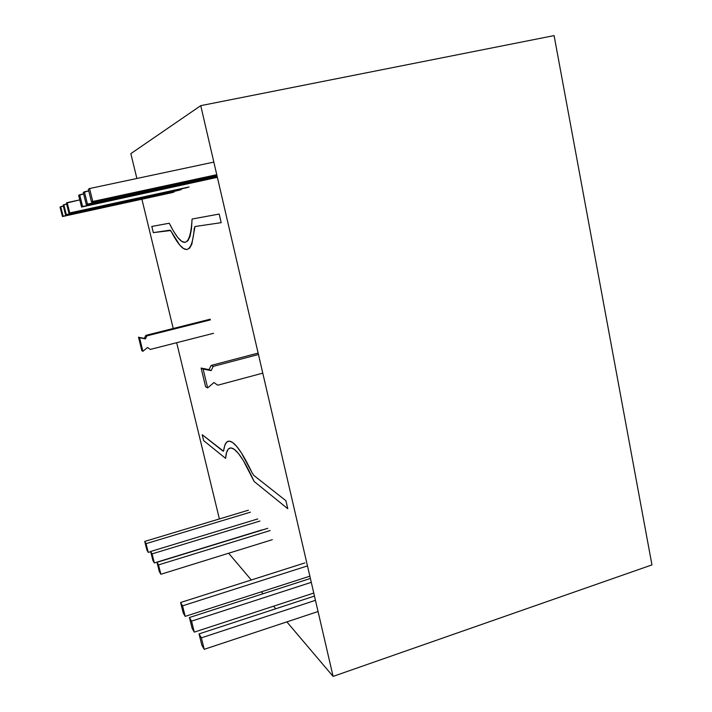 <?xml version="1.0" encoding="UTF-8"?>
<svg xmlns="http://www.w3.org/2000/svg" width="712" height="712" viewBox="0 0 712 712"><rect width="100%" height="100%" fill="white"/><g stroke="black" fill="none" stroke-linecap="round" stroke-linejoin="round"><path stroke-width="1.07" d="M651.952 564.901L333.1 676.4L286.856 621.888L333.1 676.4L200.748 105.652L130.848 153.641L136.873 178.472L130.848 153.641L200.748 105.652L554.096 35.6L651.952 564.901L333.1 676.4L200.748 105.652L554.096 35.6L651.952 564.901M275.731 608.769L273.559 606.206L275.731 608.769M262.995 593.764L261.357 591.823L262.995 593.764M251.309 579.986L228.623 553.242L251.309 579.986M141.902 199.218L173.23 328.481L141.902 199.218M176.674 342.703L219.385 518.95L176.674 342.703M232.717 442.57C237.772 446.237 244.189 456.232 251.968 472.537L241.315 452.788L236.713 446.451L232.717 442.57L229.389 441.111L226.772 442.027L224.876 445.178L223.47 451.159L202.217 434.729L203.632 440.595L225.588 458.368L226.576 452.547L228.365 448.996L230.964 447.892L234.337 449.361L238.431 453.5L243.175 460.29L254.131 481.463C246.121 463.975 239.526 453.268 234.337 449.361C229.308 445.908 226.389 448.907 225.588 458.368L203.632 440.595L202.217 434.729L222.972 451.097L223.728 450.429C224.796 441.876 227.787 439.251 232.717 442.57M254.131 481.463L287.764 508.697L285.913 500.714L253.801 475.402L251.968 472.537L253.801 475.402L285.913 500.714L287.764 508.697L254.131 481.463M192.08 219.038L191.466 229.077L190.042 236.348L187.879 240.79L185.067 242.409L181.694 241.306L177.875 237.612L173.692 231.516L169.26 223.23L151.825 226.434L153.32 232.628L170.604 230.528L179.709 245.026L183.447 248.479L186.767 249.574L189.597 248.185L191.831 244.225L194.99 226.514L221.192 222.669L219.18 214.054L192.08 219.038L219.18 214.054L221.192 222.669L194.99 226.514L194.269 228.534C191.884 255.341 184.239 256.391 171.334 231.703L170.026 230.181L153.32 232.628L151.825 226.434L169.26 223.23C182.69 249.965 190.3 248.568 192.08 219.038M192.142 628.411L194.287 632.123L313.778 593.052L194.287 632.123L191.546 621.131L311.286 582.336L191.546 621.131L189.419 617.527L310.387 578.456L189.419 617.527L192.142 628.411L194.287 632.123L191.546 621.131L189.419 617.527L192.142 628.411M304.861 562.925L180.608 602.512L183.224 612.97L185.191 616.378L309.862 576.186L185.191 616.378L182.557 605.832L307.477 565.907L182.557 605.832L180.608 602.512L304.861 562.925M180.608 602.512L182.557 605.832L185.191 616.378L183.224 612.97L180.608 602.512M201.87 645.25L204.219 649.317L318.059 611.528L204.219 649.317L201.363 637.854L315.46 600.323L201.363 637.854L199.04 633.903L314.473 596.069L199.04 633.903L201.87 645.25L204.219 649.317L201.363 637.854L199.04 633.903L201.87 645.25M88.341 189.312L91.519 202.101L216.831 175.01L91.519 202.101L216.76 174.689L92.782 201.469L89.57 188.538L213.84 162.096L89.57 188.538L88.341 189.312L91.519 202.101L92.782 201.469L89.57 188.538L88.341 189.312M83.268 192.498L86.312 204.691L217.142 176.362L86.312 204.691L217.08 176.069L87.46 204.121L84.381 191.795L88.724 190.869L83.268 192.498L86.312 204.691L87.46 204.121L84.381 191.795L83.268 192.498M78.64 195.4L81.56 207.05L217.365 177.324L82.61 206.525L79.664 194.759L83.615 193.913L78.64 195.4L81.56 207.05L82.61 206.525L79.664 194.759L78.64 195.4M152.911 560.469L154.335 562.943L262.06 529.87L154.335 562.943L152.056 553.9L150.641 551.497L152.911 560.469L154.335 562.943L152.056 553.9L259.96 521.033L152.056 553.9L150.641 551.497L257.735 518.95L150.641 551.497L152.911 560.469M272.313 539.687L160.876 574.264L158.518 564.901L270.16 530.547L158.518 564.901L156.996 562.32L159.337 571.602L160.876 574.264L272.313 539.687M267.765 528.313L156.996 562.32L267.765 528.313M160.876 574.264L159.337 571.602L156.996 562.32L158.518 564.901L160.876 574.264M146.921 550.1L148.247 552.405L150.686 551.658L148.247 552.405L146.04 543.665L144.723 541.423L146.921 550.1L148.247 552.405L146.04 543.665L250.455 512.159L146.04 543.665L144.723 541.423L248.372 510.219L144.723 541.423L146.921 550.1M174.271 191.973L63.137 216.199L60.716 206.649L63.324 206.088L60.048 207.067L62.442 216.546L174.271 191.973M172.713 192.498L62.442 216.546L172.713 192.498M63.137 216.199L60.716 206.649L60.048 207.067L62.442 216.546L63.137 216.199M181.427 189.552L66.323 214.624L63.813 204.7L66.617 204.104L63.083 205.163L65.575 214.988L181.427 189.552M179.744 190.122L65.575 214.988L179.744 190.122M66.323 214.624L63.813 204.7L63.083 205.163L65.575 214.988L66.323 214.624M189.116 186.945L69.749 212.915L67.151 202.609L79.771 199.894L66.367 203.107L68.939 213.315L189.116 186.945M187.309 187.559L68.939 213.315L187.309 187.559M69.749 212.915L67.151 202.609L66.367 203.107L68.939 213.315L69.749 212.915M207.637 387.915L203.116 369.056L201.113 368.068L205.599 386.767L207.637 387.915L213.965 382.54L217.739 385.21L262.781 373.141L217.739 385.21L213.965 382.54L207.637 387.915L203.116 369.056L201.113 368.068L209.052 369.644L211.161 365.425L258.127 353.09L211.161 365.425L213.253 366.386L211.126 370.64L203.116 369.056L211.126 370.64L209.052 369.644L211.161 365.425L213.253 366.386L258.456 354.496L213.253 366.386L211.126 370.64L209.052 369.644L201.113 368.068L205.599 386.767L207.637 387.915M138.502 337.203L141.848 350.713L142.898 351.31L139.543 337.719L138.502 337.203L144.314 338.387L145.853 335.361L210.182 319.198L145.853 335.361L146.93 335.859L145.39 338.903L139.543 337.719L142.898 351.31L147.5 347.483L150.268 349.432L213.529 333.305L150.268 349.432L147.5 347.483L142.898 351.31L141.848 350.713L138.502 337.203L144.314 338.387L145.853 335.361L146.93 335.859L145.39 338.903L138.502 337.203M210.351 319.911L146.93 335.859L210.351 319.911"/></g></svg>
